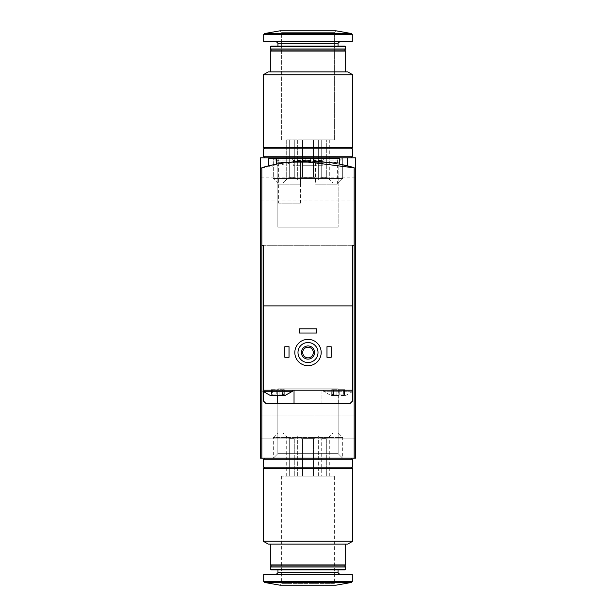 <?xml version="1.0" encoding="UTF-8"?>
<svg xmlns="http://www.w3.org/2000/svg" width="616" height="616" viewBox="0 0 616 616"><rect width="100%" height="100%" fill="white"/><g stroke="black" fill="none" stroke-linecap="round" stroke-linejoin="round"><path stroke-width="0.46" stroke-dasharray="3.08 2.31" d="M354.115 245.291L354.115 458.196L355.432 458.196L260.568 458.196L260.568 168.253L260.568 458.196L355.432 458.196L355.432 168.253L355.432 458.196L355.432 168.253L354.115 167.845A158.096 158.096 0 0 0 261.885 167.845L260.568 168.253A158.096 158.096 0 0 1 355.432 168.253A158.096 158.096 0 0 0 260.568 168.253A158.096 158.096 0 0 1 355.432 168.253L355.432 458.196L260.568 458.196L260.568 168.253A158.096 158.096 0 0 1 355.432 168.253L355.432 458.196L260.568 458.196L260.568 157.804L260.568 168.253L260.568 157.804L355.432 157.804L260.568 157.804L355.432 157.804L355.432 168.253C350.489 165.327 334.673 162.901 307.985 160.969C281.289 162.909 265.488 165.334 260.568 168.253C265.496 165.334 281.289 162.909 307.969 160.969C334.673 162.894 350.496 165.319 355.432 168.253C350.496 165.327 334.696 162.901 308.023 160.969C281.35 162.886 265.535 165.311 260.568 168.253L301.262 161.115M305.367 157.804L347.524 157.804L305.367 157.804L305.367 160.992C304.281 159.313 348.802 164.557 347.524 165.989C348.818 164.564 304.296 159.313 305.367 160.992M277.839 432.902L338.161 432.902L277.839 432.902L273.335 437.406L342.665 437.406L273.335 437.406L273.335 458.196L342.665 458.196L273.335 458.196L342.665 458.196L273.335 458.196L342.665 458.196L273.335 458.196L342.665 458.196L273.335 458.196L277.839 453.684L338.161 453.684L277.839 453.684L338.161 453.684L277.839 453.684L273.335 458.196L277.839 453.684L338.161 453.684L277.839 453.684L277.839 388.858L338.161 388.858L277.839 388.858L338.161 388.858L277.839 388.858L277.839 453.684L277.839 388.858L338.161 388.858L277.839 388.858M273.335 157.804L351.212 157.804L264.788 157.804L342.665 157.804L273.335 157.804L277.839 162.316L338.161 162.316L277.839 162.316L338.161 162.316L342.665 157.804L338.161 162.316L277.839 162.316L273.335 157.804L273.335 178.594L342.665 178.594L273.335 178.594L342.665 178.594L273.335 178.594L273.335 157.804M260.568 426.572L260.568 438.168L260.568 426.572M355.432 426.572L355.432 438.168L355.432 426.572M268.476 165.989C267.205 164.557 311.704 159.313 310.633 160.992C311.75 159.305 267.198 164.564 268.476 165.989C267.205 164.557 311.704 159.313 310.633 160.992C311.75 159.305 267.198 164.564 268.476 165.989L268.476 157.804L310.633 157.804L268.476 157.804M355.432 189.428L355.432 177.832L355.432 189.428M260.568 189.428L260.568 177.832L260.568 189.428M313.267 157.804L339.616 157.804L313.267 157.804L315.554 160.091L337.337 160.091L315.554 160.091L315.554 184.153L337.337 184.153L315.554 184.153M338.161 227.142L277.839 227.142L338.161 227.142L338.161 162.316L338.161 227.142L277.839 227.142L338.161 227.142M276.384 157.804L302.733 157.804L276.384 157.804L278.663 160.091L300.446 160.091L278.663 160.091L278.663 184.153L300.446 184.153L278.663 184.153M313.459 476.114L302.541 476.114L313.459 476.114L313.459 438.692L302.541 438.692L302.541 476.114L302.541 438.692L313.459 438.692L313.459 476.114L326.703 476.114L321.244 476.114L321.244 438.692L321.244 476.114L313.459 476.114M326.703 438.692L326.703 476.114L326.703 438.692L321.244 438.692L326.703 438.692L329.298 436.628L326.703 438.692M289.297 476.114L294.756 476.114L289.297 476.114L289.297 438.692L294.756 438.692L294.756 476.114L294.756 438.692L289.297 438.692L286.702 436.628L289.297 438.692L289.297 476.114L286.702 476.114L289.297 476.114M263.209 468.206L352.791 468.206M308 468.206L264.788 468.206L308 468.206M263.209 541.202L352.791 541.202M268.214 544.097L347.786 544.097M308 544.097L270.316 544.097L308 544.097M270.316 564.91L345.684 564.91M271.371 565.965L344.629 565.965M270.316 567.02L345.684 567.02M270.316 569.169L345.684 569.169M271.063 569.915L344.937 569.915M308 569.915L277.962 569.915L308 569.915M308 574.659L275.983 574.659L308 574.659M263.733 574.659L352.267 574.659M281.651 476.114L281.651 583.622L280.072 585.2L335.928 585.2L334.349 583.622L281.651 583.622L334.349 583.622L334.349 476.114L281.651 476.114L334.349 476.114M308 432.902L282.967 432.902L308 432.902M308 458.196L264.788 458.196L308 458.196M308 459.251L264.788 459.251L308 459.251M263.209 459.251L352.791 459.251M263.209 467.151L352.791 467.151M308 467.151L264.788 467.151L308 467.151M294.756 438.692L297.351 436.628L302.541 438.692L297.351 436.628L294.756 438.692M313.459 438.692L318.649 436.628L321.244 438.692L318.649 436.628L313.459 438.692M329.298 476.114L326.703 476.114L329.298 476.114L329.298 436.628L333.033 432.902M297.351 476.114L302.541 476.114L294.756 476.114L297.351 476.114L297.351 436.628L297.351 476.114M286.702 476.114L286.702 436.628L282.967 432.902M318.649 476.114L318.649 436.628L318.649 476.114M271.571 394.918L272.38 394.286L271.31 395.48L271.571 389.682L271.109 389.682L273.011 389.682L271.109 389.682L272.38 389.682L271.571 389.682L271.571 394.918M272.38 389.682L272.38 394.286L270.316 395.48L285.077 395.48L283.014 394.286L283.822 394.918L283.014 394.286L283.014 389.682L284.284 389.682L283.014 389.682M276.261 394.918L273.011 394.918L276.261 394.918L277.7 395.48L279.133 394.918L282.39 394.918L279.133 394.918L277.7 395.48L276.261 394.918L276.261 389.682L273.011 389.682L279.133 389.682L276.261 389.682L276.261 394.918M271.31 395.48L273.011 394.918L271.31 395.48M282.39 394.918L284.084 395.48L283.822 394.918L284.084 395.48L283.822 394.918L284.084 395.48L282.39 394.918L282.39 389.682L279.133 389.682L282.39 389.682L282.39 394.918M332.178 394.918L332.986 394.286L331.916 395.48L330.923 395.48L331.916 395.48L332.178 394.918L332.178 389.682L331.716 389.682L333.61 389.682L331.716 389.682L332.986 389.682L332.178 389.682L332.178 394.918M336.867 394.918L333.61 394.918L336.867 394.918L338.3 395.48L345.684 395.48L344.69 395.48L343.62 394.286L344.69 395.48L344.429 394.918L344.69 395.48L338.3 395.48L339.739 394.918L342.989 394.918L339.739 394.918L338.3 395.48L331.916 395.48L338.3 395.48L336.867 394.918L336.867 389.682L333.61 389.682L339.739 389.682L336.867 389.682L336.867 394.918M331.916 395.48L333.61 394.918L331.916 395.48M342.989 394.918L344.69 395.48L342.989 394.918L342.989 389.682L344.891 389.682L339.739 389.682L342.989 389.682L342.989 394.918M263.209 245.291L352.791 245.291L263.209 245.291L263.209 400.754L265.843 403.388L321.968 403.388L321.968 390.213L352.791 390.213L321.968 390.213L321.968 403.388L350.158 403.388L352.791 400.754L353.06 390.213M263.209 391.53L263.209 390.213L352.791 390.213L352.791 245.291M276.384 158.335L276.384 164.164C274.436 160.699 341.51 160.661 339.616 164.164L339.616 158.335L276.384 158.335L310.633 158.335L310.633 160.992L310.633 157.804M294.825 352.529A13.175 13.175 0 0 1 314.591 341.118A13.175 13.175 0 0 1 314.591 363.94A13.175 13.175 0 0 1 294.825 352.529M326.973 357.272L326.973 346.731L331.185 346.731L331.185 357.272L326.973 357.272M284.815 357.272L284.815 346.731L289.027 346.731L289.027 357.272L284.815 357.272M299.307 333.033L299.307 328.813L316.693 328.813L316.693 333.033L299.307 333.033M354.115 458.196L261.885 458.196L261.885 245.291M297.99 352.529A10.01 10.01 0 0 1 313.005 343.859A10.01 10.01 0 0 1 313.005 361.199A10.01 10.01 0 0 1 297.99 352.529M301.409 352.529A6.591 6.591 0 0 1 311.296 346.823A6.591 6.591 0 0 1 311.296 358.235A6.591 6.591 0 0 1 301.409 352.529M302.695 352.529A5.305 5.305 0 0 1 310.649 347.94A5.305 5.305 0 0 1 310.649 357.126A5.305 5.305 0 0 1 302.695 352.529M268.476 158.335L310.633 158.335M275.059 158.335L304.05 158.335L275.059 158.335L278.663 161.931L300.446 161.931L278.663 161.931L278.663 203.126L300.446 203.126L278.663 203.126M352.791 305.89L263.209 305.89M292.03 158.335L323.97 158.335L292.03 158.335L293.247 160.445L322.753 160.445L293.247 160.445L293.247 165.712L322.753 165.712L293.247 165.712M302.733 165.712L313.267 165.712L302.733 165.712L302.733 158.335L313.267 158.335L302.733 158.335M294.032 403.388L294.032 390.213M352.791 391.268L323.546 391.268L353.06 391.268L345.684 395.48L343.62 394.286L343.62 389.682L344.891 389.682L343.62 389.682M323.546 390.213L323.546 391.268L330.923 395.48L332.986 394.286L332.986 389.682M262.94 391.268L292.454 391.268M261.885 458.196L260.568 458.196L260.568 168.253M302.541 139.886L313.459 139.886L302.541 139.886L313.459 139.886L302.541 139.886L302.541 177.308L313.459 177.308L313.459 139.886L313.459 177.308L302.541 177.308L302.541 139.886L289.297 139.886L294.756 139.886L289.297 139.886L294.756 139.886L294.756 177.308L294.756 139.886L302.541 139.886L302.541 177.308L297.351 179.371L294.756 177.308L289.297 177.308L289.297 139.886L289.297 177.308L294.756 177.308L297.351 179.371L302.541 177.308L313.459 177.308L318.649 179.371L313.459 177.308L313.459 139.886L326.703 139.886L321.244 139.886L326.703 139.886L321.244 139.886L321.244 177.308L326.703 177.308L326.703 139.886L326.703 177.308L321.244 177.308L318.649 179.371L321.244 177.308L321.244 139.886L313.459 139.886L313.459 177.308L302.541 177.308L302.541 139.886L297.351 139.886L297.351 179.371L294.756 177.308L294.756 139.886L294.756 177.308L289.297 177.308L286.702 179.371L289.297 177.308L289.297 139.886L286.702 139.886L289.297 139.886L289.297 177.308L294.756 177.308L297.351 179.371L302.541 177.308L297.351 179.371L297.351 139.886L294.756 139.886L302.541 139.886M352.791 147.794L263.209 147.794L352.791 147.794L263.209 147.794L263.209 74.798L352.791 74.798L263.209 74.798L352.791 74.798L352.791 147.794M352.791 74.798L347.786 71.903L268.214 71.903L347.786 71.903L268.214 71.903L263.209 74.798M345.684 71.903L345.684 51.089L270.316 51.089L345.684 51.089L270.316 51.089L270.316 71.903L345.684 71.903L270.316 71.903M345.684 48.98L344.629 50.035L271.371 50.035L344.629 50.035L271.371 50.035L270.316 48.98L345.684 48.98L270.316 48.98L270.316 46.831L345.684 46.831L270.316 46.831L345.684 46.831L345.684 48.98L270.316 48.98M345.684 46.831L344.937 46.085L271.063 46.085L344.937 46.085L271.063 46.085L270.316 46.831M308 41.341L352.267 41.341L308 41.341M335.928 30.8L280.072 30.8L335.928 30.8L280.072 30.8L264.603 33.526L351.397 33.526L264.603 33.526L351.397 33.526L335.928 30.8L334.349 32.378L281.651 32.378L334.349 32.378L281.651 32.378L334.349 32.378L335.928 30.8M308 183.098L338.161 183.098L308 183.098M308 156.749L352.791 156.749L308 156.749M352.791 148.849L263.209 148.849L352.791 148.849L263.209 148.849L263.209 156.749L352.791 156.749L352.791 148.849M326.703 177.308L329.298 179.371L326.703 177.308L326.703 139.886L329.298 139.886L326.703 139.886L326.703 177.308L321.244 177.308L321.244 139.886L321.244 177.308L326.703 177.308L329.298 179.371L326.703 177.308M308 139.886L334.349 139.886L308 139.886M329.298 139.886L329.298 179.371L333.033 183.098L329.298 179.371L329.298 139.886L326.703 139.886L329.298 139.886M318.649 139.886L318.649 179.371L313.459 177.308L318.649 179.371L321.244 177.308L318.649 179.371L318.649 139.886L313.459 139.886L321.244 139.886L318.649 139.886L318.649 179.371L318.649 139.886M286.702 139.886L286.702 179.371L289.297 177.308L282.967 183.098L286.702 179.371L286.702 139.886L289.297 139.886L286.702 139.886M308 147.794L351.212 147.794L308 147.794M308 46.085L338.038 46.085L308 46.085M352.267 41.341L263.733 41.341L263.733 34.565L352.267 34.565L263.733 34.565L352.267 34.565L352.267 41.341M308 157.804L351.212 157.804L308 157.804M308 148.849L351.212 148.849L308 148.849M297.351 139.886L297.351 179.371L297.351 139.886M277.962 572.688L338.038 572.688M263.733 581.435L352.267 581.435M264.603 582.474L351.397 582.474M338.3 403.388L338.3 390.213M277.7 395.48L277.7 390.213M333.61 389.682L333.61 394.918L333.61 389.682M339.739 389.682L339.739 394.918L339.739 389.682M344.429 389.682L344.429 394.918L344.429 389.682M273.011 389.682L273.011 394.918L273.011 389.682M279.133 389.682L279.133 394.918L279.133 389.682M283.822 389.682L283.822 394.918L283.822 389.682M338.038 46.085L338.038 43.312L277.962 43.312L338.038 43.312L277.962 43.312L275.983 41.341M355.432 414.984L260.568 414.984L355.432 414.984M355.432 438.168L260.568 438.168L355.432 438.168M337.337 184.153L337.337 160.091L339.616 157.804M277.839 227.142L277.839 162.316L277.839 227.142M300.446 184.153L300.446 160.091L302.733 157.804M338.161 388.858L338.161 453.684L338.161 388.858L338.161 453.684L342.665 458.196L338.161 453.684L342.665 458.196L342.665 437.406L338.161 432.902M355.432 177.832L260.568 177.832M355.432 201.016L260.568 201.016M300.446 203.126L300.446 161.931L304.05 158.335M313.267 158.335L313.267 165.712M323.97 158.335L322.753 160.445L322.753 165.712M331.716 389.682L331.716 395.387L331.716 389.682M344.891 389.682L344.891 395.387L344.891 389.682M271.109 389.682L271.109 395.387L271.109 389.682M284.284 389.682L284.284 395.387L284.284 389.682M338.161 183.098L342.665 178.594L342.665 157.804L342.665 178.594L338.161 183.098M277.839 183.098L273.335 178.594L277.839 183.098M334.349 139.886L334.349 32.378L334.349 139.886M281.651 139.886L281.651 32.378L280.072 30.8L281.651 32.378L281.651 139.886M277.962 46.085L277.962 43.312M338.038 43.312L340.017 41.341M351.212 157.804L351.212 156.749M264.788 157.804L264.788 156.749M351.212 148.849L351.212 147.794M264.788 148.849L264.788 147.794"/><path stroke-width="0.92" d="M260.568 168.253L260.568 157.804L355.432 157.804L355.432 458.196L261.885 458.196L261.885 167.845L260.568 168.253L260.568 458.196L261.885 458.196M301.262 161.115L354.115 167.845A158.096 158.096 0 0 0 339.616 164.164L339.616 158.335L268.476 158.335L268.476 165.989M305.367 157.804L305.367 158.335M308 468.206L263.209 468.206L263.209 541.202L352.791 541.202L352.791 468.206L308 468.206M352.791 541.202L347.786 544.097L268.214 544.097L263.209 541.202M345.684 544.097L345.684 564.91L270.316 564.91L270.316 544.097M345.684 564.91L344.629 565.965L271.371 565.965L270.316 564.91M308 567.02L270.316 567.02L270.316 569.169L345.684 569.169L345.684 567.02L308 567.02M345.684 569.169L344.937 569.915L271.063 569.915L270.316 569.169M352.267 581.435L352.267 574.659L263.733 574.659L263.733 581.435L264.603 582.474L351.397 582.474L352.267 581.435L263.733 581.435M351.397 582.474L335.928 585.2L280.072 585.2L264.603 582.474M308 459.251L263.209 459.251L263.209 467.151L352.791 467.151L352.791 459.251L308 459.251M271.31 395.48L270.316 395.48L262.94 391.268L292.454 391.268L285.077 395.48L271.31 395.48M352.791 245.291L354.115 245.291L352.791 245.291L352.791 305.89L263.209 305.89L263.209 390.213L352.791 390.213L352.791 400.754L350.158 403.388L265.843 403.388L263.209 400.754L263.209 391.53M263.209 305.89L263.209 245.291L261.885 245.291L263.209 245.291M352.791 391.268L352.791 305.89M276.384 158.335L276.384 164.164A158.096 158.096 0 0 0 261.885 167.845M354.115 458.196L354.115 167.845M297.99 352.529A10.01 10.01 0 0 1 313.005 343.859A10.01 10.01 0 0 1 313.005 361.199A10.01 10.01 0 0 1 297.99 352.529M301.409 352.529A6.591 6.591 0 0 1 311.296 346.823A6.591 6.591 0 0 1 311.296 358.235A6.591 6.591 0 0 1 301.409 352.529M294.825 352.529A13.175 13.175 0 0 1 314.591 341.118A13.175 13.175 0 0 1 314.591 363.94A13.175 13.175 0 0 1 294.825 352.529M302.695 352.529A5.305 5.305 0 0 1 310.649 347.94A5.305 5.305 0 0 1 310.649 357.126A5.305 5.305 0 0 1 302.695 352.529M326.973 346.731L331.185 346.731L331.185 357.272L326.973 357.272L326.973 346.731M284.815 346.731L289.027 346.731L289.027 357.272L284.815 357.272L284.815 346.731M299.307 328.813L316.693 328.813L316.693 333.033L299.307 333.033L299.307 328.813M294.032 403.388L294.032 390.213M263.209 390.213L262.94 391.268M308 147.794L352.791 147.794L352.791 74.798L263.209 74.798L263.209 147.794L308 147.794M263.209 74.798L268.214 71.903L347.786 71.903L352.791 74.798M270.316 71.903L270.316 51.089L345.684 51.089L345.684 71.903M270.316 48.98L271.371 50.035L270.316 51.089L271.371 50.035L344.629 50.035L345.684 51.089L344.629 50.035L345.684 48.98L345.684 46.831L270.316 46.831L270.316 48.98L345.684 48.98M270.316 46.831L271.063 46.085L344.937 46.085L345.684 46.831M308 41.341L352.267 41.341L352.267 34.565L351.397 33.526L264.603 33.526L263.733 34.565L352.267 34.565L351.397 33.526L335.928 30.8L280.072 30.8L264.603 33.526L263.733 34.565L263.733 41.341L308 41.341M308 156.749L352.791 156.749L352.791 148.849L263.209 148.849L263.209 156.749L308 156.749M338.038 569.915L338.038 572.688L277.962 572.688L275.983 574.659M277.7 403.388L277.7 395.48M277.962 46.085L277.962 43.312L338.038 43.312L340.017 41.341M347.524 157.804L347.524 165.989M271.371 565.965L270.316 567.02M344.629 565.965L345.684 567.02M277.962 569.915L277.962 572.688M338.038 572.688L340.017 574.659M264.788 458.196L264.788 459.251M351.212 458.196L351.212 459.251M264.788 467.151L264.788 468.206M351.212 467.151L351.212 468.206M292.454 390.213L292.454 391.268M338.038 46.085L338.038 43.312M277.962 43.312L275.983 41.341M351.212 157.804L351.212 156.749M264.788 157.804L264.788 156.749M351.212 148.849L351.212 147.794M264.788 148.849L264.788 147.794"/></g></svg>

